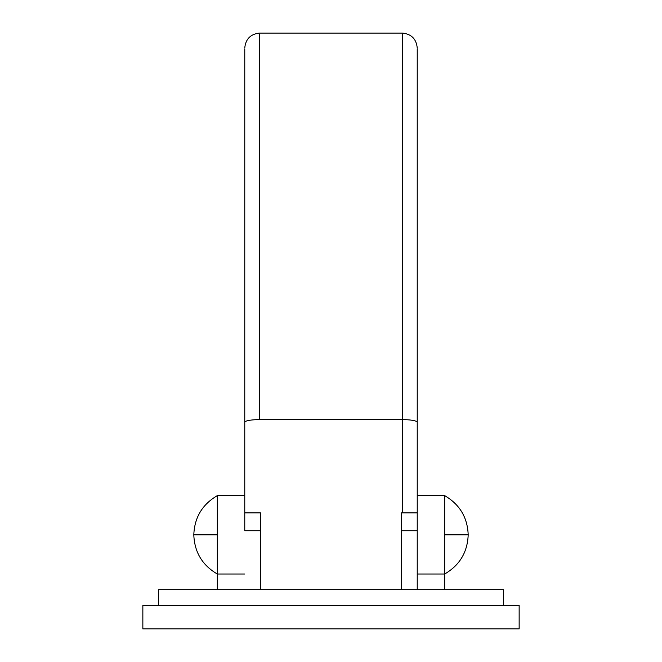 <?xml version="1.0" encoding="UTF-8"?>
<svg xmlns="http://www.w3.org/2000/svg" width="662" height="662" viewBox="0 0 662 662"><rect width="100%" height="100%" fill="white"/><g stroke="black" fill="none" stroke-linecap="round" stroke-linejoin="round"><path stroke-width="0.99" d="M503.468 589.701L158.532 589.701L158.532 605.382L158.532 589.701L503.468 589.701L503.468 605.382L503.468 589.701M444.674 495.631L444.674 589.701L444.674 495.631C459.676 504.411 467.521 517.477 468.191 534.83L444.674 534.83L468.191 534.83C467.521 552.174 459.676 565.24 444.674 574.02C459.676 565.257 467.513 552.191 468.191 534.83C467.513 517.461 459.676 504.394 444.674 495.631L417.234 495.631M417.234 574.02L444.674 574.02L417.234 574.02M217.326 589.701L217.326 495.631L217.326 574.02L244.766 574.02L217.326 574.02C202.324 565.24 194.479 552.174 193.809 534.83C194.479 517.477 202.324 504.411 217.326 495.631L217.326 495.631C202.324 504.394 194.487 517.461 193.809 534.83C194.487 552.191 202.324 565.257 217.326 574.02L217.326 589.701M519.149 605.382L142.851 605.382L142.851 628.9L519.149 628.9L142.851 628.9L142.851 605.382L519.149 605.382L519.149 628.9L519.149 605.382M217.326 534.83L193.809 534.83L217.326 534.83M260.447 530.634L260.447 589.701L260.447 512.876L244.766 512.876L260.447 512.876L260.447 530.634L260.447 512.876M401.553 530.634L401.553 589.701L401.553 512.876L402.339 512.876L401.553 512.876L401.553 530.634L401.553 512.876M417.234 418.723L417.234 512.876L402.339 512.876L402.339 33.977L402.339 419.609L259.661 419.609L402.339 419.609A14.895 2.706 0 0 1 417.234 422.306L417.234 48.98M244.766 418.723L244.766 422.265A14.895 2.656 0 0 1 259.661 419.609L259.661 34.118L259.661 419.609A14.895 2.656 180 0 0 244.766 422.265L244.766 48.98M417.234 512.876L417.234 530.734L401.553 530.734L417.234 530.734L417.234 422.306A14.895 2.706 180 0 0 402.339 419.609L402.339 512.876L417.234 512.876L417.234 48.839L417.234 364.133M244.766 364.133L244.766 48.98L244.766 512.876L249.127 512.876L245.9 512.835M259.661 512.876L258.9 512.876M417.234 530.734L417.234 589.701L417.234 530.734M260.447 530.734L244.766 530.734L260.447 530.734M244.766 530.734L244.766 512.876M217.326 495.631L244.766 495.631M244.766 47.995C245.668 38.967 250.633 34.002 259.661 33.1L402.339 33.1C411.367 34.002 416.332 38.967 417.234 47.995"/></g></svg>
